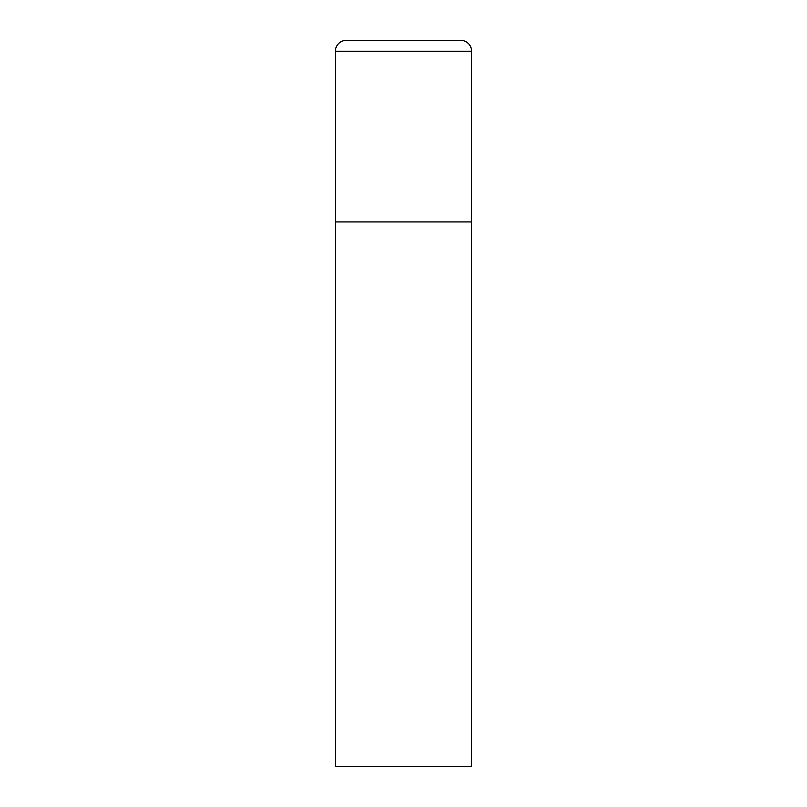 <?xml version="1.0" encoding="UTF-8"?>
<svg xmlns="http://www.w3.org/2000/svg" width="807" height="807" viewBox="0 0 807 807"><rect width="100%" height="100%" fill="white"/><g stroke="black" fill="none" stroke-linecap="round" stroke-linejoin="round"><path stroke-width="0.61" stroke-dasharray="4.04 3.03" d="M460.696 40.35L346.304 40.35M471.591 221.925L335.409 221.925L471.591 221.925M335.409 766.65L471.591 766.65M471.591 51.245L335.409 51.245"/><path stroke-width="1.21" d="M335.409 51.245L335.409 766.65L471.591 766.65L471.591 221.925L335.409 221.925L471.591 221.925L471.591 51.245A10.895 10.895 0 0 0 460.696 40.35L346.304 40.35A10.895 10.895 0 0 0 335.409 51.245L471.591 51.245"/></g></svg>
